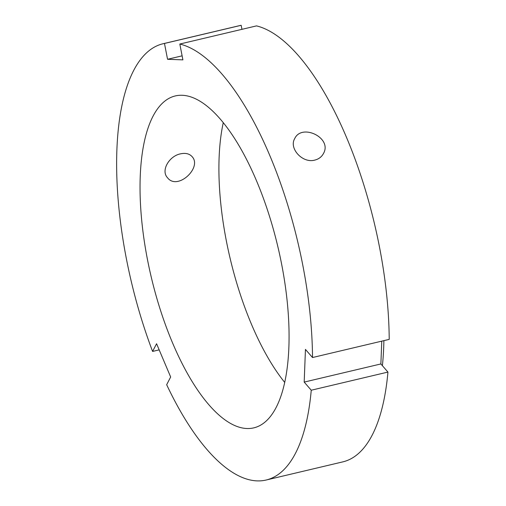 <?xml version="1.0" encoding="UTF-8"?>
<svg xmlns="http://www.w3.org/2000/svg" width="506" height="506" viewBox="0 0 506 506"><rect width="100%" height="100%" fill="white"/><g stroke="black" fill="none" stroke-linecap="round" stroke-linejoin="round"><path stroke-width="0.76" d="M380.879 363.947L387.944 372.074L311.247 390.221L304.188 382.093L380.879 363.947L381.764 341.145M304.188 382.093L305.447 349.406L312.512 357.533L389.209 339.381A224.145 85.565 -103.3 0 0 256.517 25.888L179.82 44.035L182.9 59.866L167.556 59.284L164.475 43.453A224.145 85.565 -103.3 0 0 162.932 43.775A224.145 85.565 -103.3 0 0 152.591 351.43L156.575 343.726L170.661 376.995L166.67 384.705A224.145 85.565 -103.3 0 0 266.169 480.017A224.145 85.565 -103.3 0 0 311.247 390.221M180.522 153.843C185.512 152.774 189.333 153.679 191.995 156.537C202.615 167.328 177.562 190.933 167.556 177.783C160.547 170.604 169.219 155.987 180.522 153.843M159.175 349.867L152.591 351.43M314.833 160.086C302.601 163.634 288.787 148.429 294.669 138.688C301.671 123.015 332.67 137.898 323.435 153.571C321.626 156.911 318.755 159.086 314.833 160.086M164.475 43.453L241.172 25.3A224.145 85.565 -103.3 0 0 239.629 25.623L162.932 43.775M241.172 25.3L241.957 29.329M266.169 480.017L342.866 461.864A224.145 85.565 -103.3 0 0 387.944 372.074M312.512 357.533A224.145 85.565 -103.3 0 0 179.82 44.035M182.166 95.28A170.547 65.103 -103.3 0 0 175.278 95.938A170.547 65.103 -103.3 0 0 151.199 276.89A170.547 65.103 -103.3 0 0 253.829 427.855A170.547 65.103 -103.3 0 0 279.888 255.669A170.547 65.103 -103.3 0 0 182.166 95.28M167.556 59.284L182.116 55.837M382.403 365.699A207.087 79.056 -103.3 0 0 383.89 340.639M223.26 122.692A170.547 65.103 -103.3 0 0 284.733 382.435"/></g></svg>
